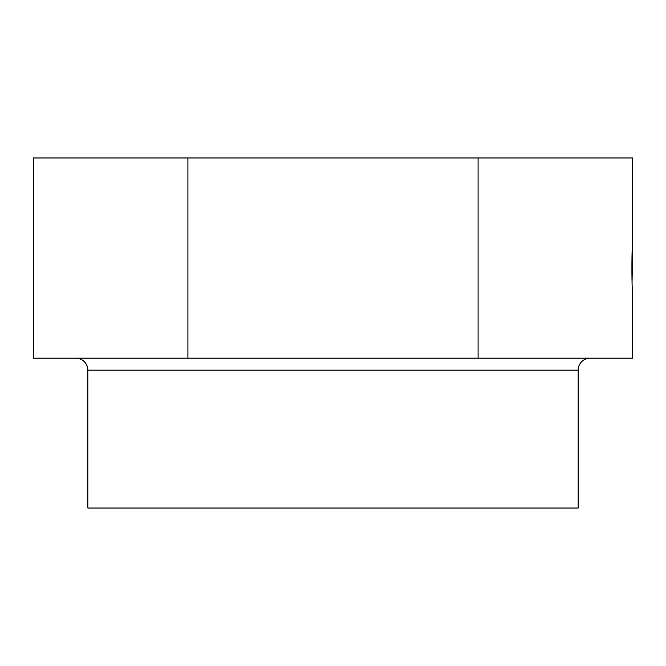 <?xml version="1.0" encoding="UTF-8"?>
<svg xmlns="http://www.w3.org/2000/svg" width="666" height="666" viewBox="0 0 666 666"><rect width="100%" height="100%" fill="white"/><g stroke="black" fill="none" stroke-linecap="round" stroke-linejoin="round"><path stroke-width="1" d="M578.155 370.163L87.845 370.163L87.845 508.025L578.155 508.025L578.155 370.163A11.988 11.988 0 0 1 590.143 358.175M87.845 370.163A11.988 11.988 0 0 0 75.857 358.175M187.912 358.175L187.912 157.975L33.3 157.975L33.3 358.175L632.7 358.175L632.7 292.241C631.659 293.681 631.659 242.874 632.7 244.289L632.051 281.851M632.7 244.289L632.7 157.975L187.912 157.975M478.088 358.175L478.088 157.975"/></g></svg>
